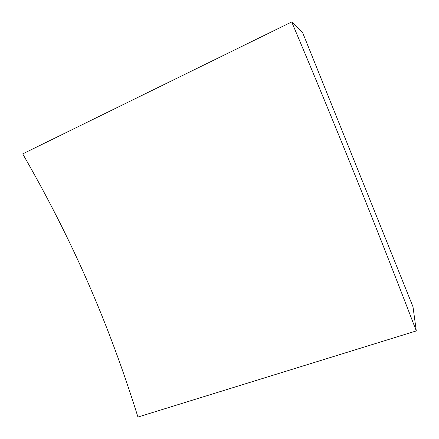 <?xml version="1.0" encoding="UTF-8"?>
<svg xmlns="http://www.w3.org/2000/svg" width="439" height="439" viewBox="0 0 439 439"><rect width="100%" height="100%" fill="white"/><g stroke="black" fill="none" stroke-linecap="round" stroke-linejoin="round"><path stroke-width="0.66" d="M412.995 306.79L416.298 330.918C375.685 225.169 337.399 130.054 291.71 21.95L302.745 32.909L412.995 306.79M291.71 21.95L22.702 153.886C73.104 241.445 108.861 323.856 137.945 417.05L416.298 330.918"/></g></svg>
